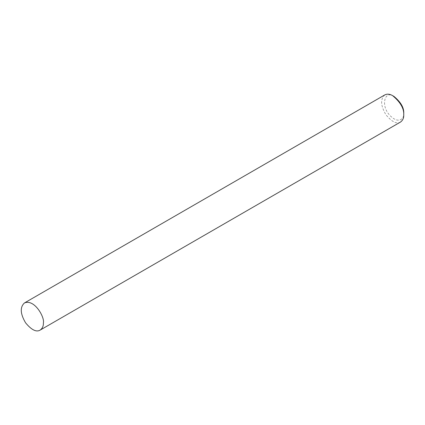 <?xml version="1.0" encoding="UTF-8"?>
<svg xmlns="http://www.w3.org/2000/svg" width="425" height="425" viewBox="0 0 425 425"><rect width="100%" height="100%" fill="white"/><g stroke="black" fill="none" stroke-linecap="round" stroke-linejoin="round"><path stroke-width="0.32" stroke-dasharray="2.12 1.59" d="M384.827 94.897C380.226 99.099 380.603 105.735 385.969 114.803C391.866 121.901 396.711 124.318 400.504 122.049M394.049 96.475C384.71 89.67 380.311 105.82 389.996 115.51C398.661 124.557 404.419 118.511 403.75 113.273"/><path stroke-width="0.64" d="M40.141 330.103L400.504 122.049C402.794 120.355 403.877 117.964 403.75 114.872L403.75 113.273C404.058 107.759 400.828 102.159 394.049 96.475L392.668 95.673C389.783 93.989 387.17 93.728 384.827 94.897L24.469 302.951C19.863 307.153 20.246 313.788 25.606 322.857C31.503 329.954 36.348 332.371 40.141 330.103C42.436 328.408 43.52 326.012 43.393 322.926C44.853 317.422 34.489 298.733 24.469 302.951M403.75 114.872C404.101 108.572 400.408 102.17 392.668 95.673"/></g></svg>
